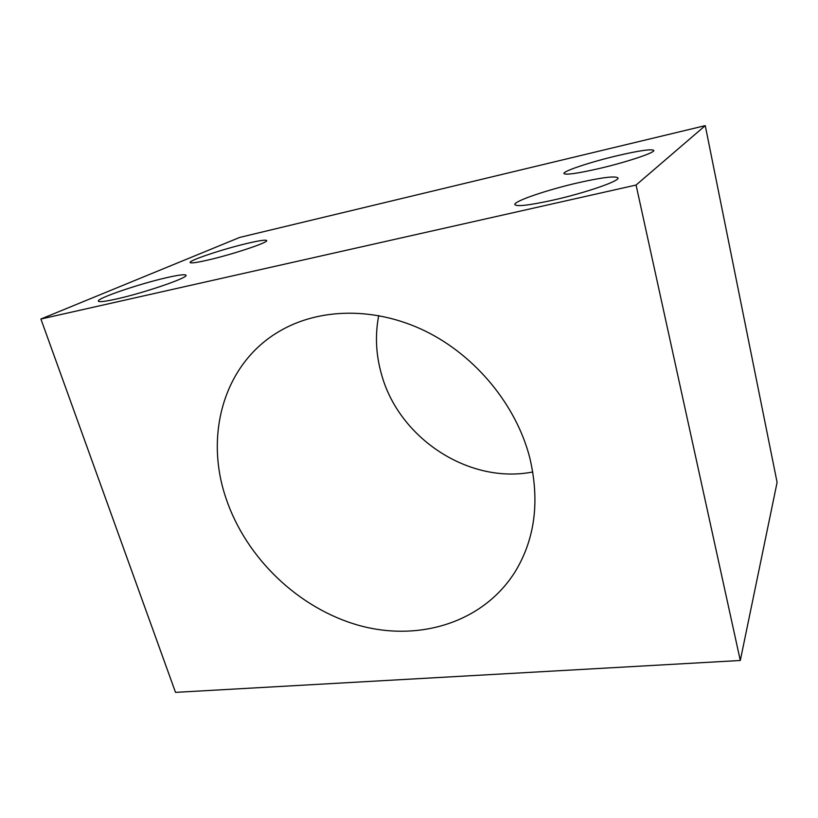 <?xml version="1.0" encoding="UTF-8"?>
<svg xmlns="http://www.w3.org/2000/svg" width="818" height="818" viewBox="0 0 818 818"><rect width="100%" height="100%" fill="white"/><g stroke="black" fill="none" stroke-linecap="round" stroke-linejoin="round"><path stroke-width="1.23" d="M552.866 200.165C585.085 192.997 620.075 180.921 617.979 177.925C615.433 175.768 602.171 177.383 578.162 182.772C547.191 189.817 513.356 201.351 514.849 204.612C516.618 206.79 529.287 205.308 552.866 200.165M116.555 298.969C144.602 292.772 188.866 277.506 185.972 275.247C185.083 274.132 178.661 274.94 166.708 277.66C139.796 283.703 96.432 298.437 98.385 301.126C99.07 302.231 105.123 301.505 116.555 298.969M208.386 259.95C233.048 254.296 268.846 242.292 266.678 240.553C265.799 239.613 259.418 240.543 247.537 243.324C223.713 248.856 188.6 260.502 190.134 262.517C190.809 263.447 196.893 262.588 208.386 259.95M598.725 168.631C626.312 162.261 655.392 152.557 653.807 150.4C651.537 148.825 639.492 150.553 617.662 155.604C590.995 161.852 562.794 171.187 563.939 173.528C565.575 175.144 577.171 173.518 598.725 168.631M529.727 457.579C539.89 500.626 535.125 538.52 515.432 571.281C483.581 622.559 419.051 642.11 358.949 625.402C298.713 608.541 246.106 558.183 226.065 498.469C204.275 435.278 223.58 363.938 279.163 331.433C318.969 307.793 375.145 306.586 425.513 331.188C475.79 355.912 516.199 405.145 529.727 457.579M532.794 471.976C468.888 484.553 398.785 438.243 381.464 374.174C375.902 354.623 374.981 335.083 378.714 315.564M40.9 319.03L239.694 237.424L705.259 125.635L777.1 482.385L740.3 660.484L175.512 692.365L40.9 319.03L636.077 185.042L740.3 660.484M705.259 125.635L636.077 185.042"/></g></svg>
